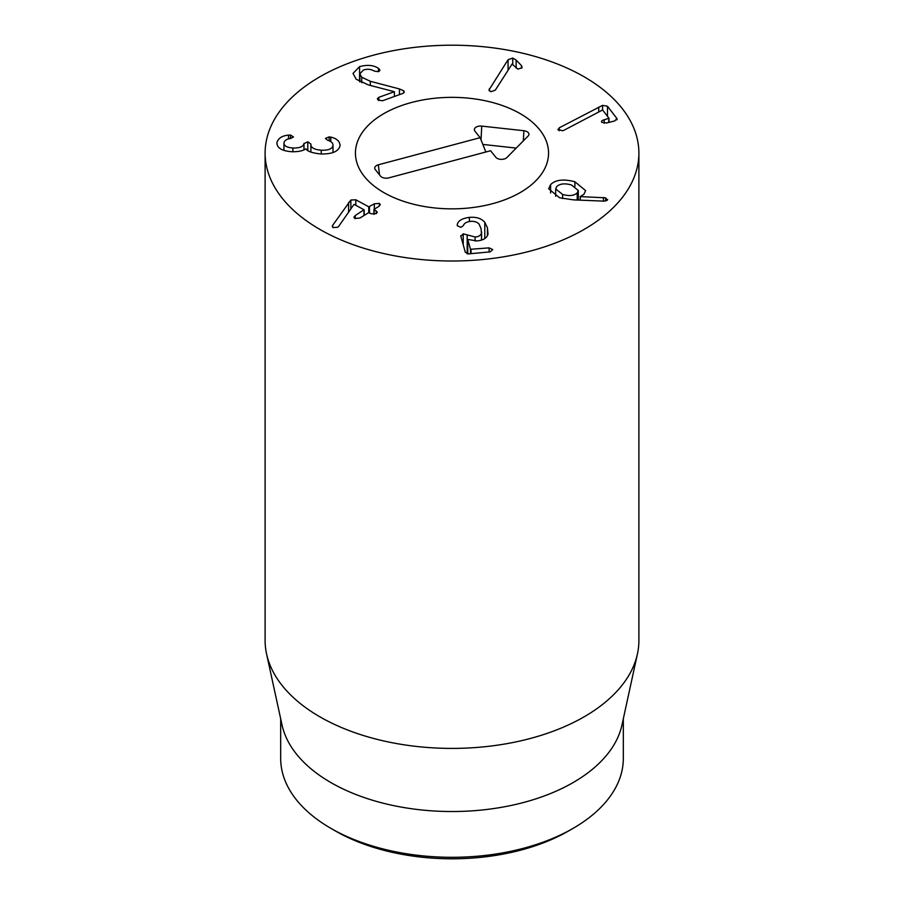 <?xml version="1.0" encoding="UTF-8"?>
<svg xmlns="http://www.w3.org/2000/svg" width="904" height="904" viewBox="0 0 904 904"><rect width="100%" height="100%" fill="white"/><g stroke="black" fill="none" stroke-linecap="round" stroke-linejoin="round"><path stroke-width="1.36" d="M335.26 830.878L330.864 828.335L335.271 830.889A165.082 95.315 0 0 0 335.271 830.889A165.082 95.315 0 0 0 568.74 830.878L573.136 828.335A171.319 98.909 180 0 1 330.864 828.335L330.864 828.335A171.319 98.909 180 0 1 280.681 758.399L280.681 718.816M558.13 130.018L559.226 127.826L602.572 105.361L607.488 106.254L616.867 118.447L614.889 120.876L606.64 122.989L601.77 122.322C601.081 121.283 601.883 120.435 604.177 119.791L608.98 118.254L602.606 109.972L564.017 130.232L562.672 130.775L557.881 129.385M608.629 122.481L608.98 118.254M601.77 122.322L601.51 121.656M616.867 119.893L616.867 118.447L617.172 119.192M607.488 106.254L607.488 116.311M559.226 127.826L559.226 130.73M508.059 59.732L512.749 58.071L516.15 60.082L521.506 65.653L521.913 67.789L517.879 69.122L512.059 64.071L495.29 90.163L490.883 91.711L488.974 90.004L508.059 59.732L508.059 70.297M522.15 66.986L521.913 67.789M489.335 88.886L489.335 90.92M399.455 88.942L403.749 90.841L404.303 91.948L402.845 93.428L382.528 100.762L378.053 99.994L377.363 98.751L378.81 97.327L394.381 91.711L368.403 84.942L356.187 79.236L353.023 73.405L359.577 66.636C367.306 64.534 373.612 65.099 378.471 68.354L379.974 70.184L378.482 71.665L374.392 71.122C371.002 69.111 367.374 68.738 363.498 69.992L359.826 73.755L361.702 77.202L370.335 81.292L399.455 88.942L399.455 94.649M403.749 90.841L403.749 92.942M361.702 77.202L361.702 82.739M378.471 68.354L378.471 71.665M359.577 66.636L359.577 81.688M394.381 91.711L394.381 96.479M330.796 137.114C337.102 138.583 340.153 141.578 339.972 146.086C338.333 151.623 331.858 154.245 320.536 153.951C312.151 153.013 307.292 151.318 305.936 148.855L305.755 148.844C303.021 150.855 298.399 151.827 291.89 151.748C281.698 150.979 276.737 147.883 276.974 142.459C278.364 138.142 282.217 135.69 288.557 135.114L290.478 135.046L293.495 136.945L290.602 138.504C286.884 138.945 284.681 140.346 283.98 142.719C283.777 145.793 286.737 147.555 292.873 148.007C299.518 148.177 303.202 146.73 303.947 143.668L307.789 141.781L310.919 144.098C310.682 147.601 314.117 149.635 321.236 150.2C328.073 150.516 331.983 149.013 332.988 145.691C333.192 143.182 331.452 141.397 327.745 140.323L325.44 138.436L329.169 136.888L330.796 137.114L330.796 141.679M332.988 145.691L332.988 152.539L332.988 145.691M321.236 150.2L321.236 153.985M310.919 144.098L310.874 152.087M307.789 141.781L307.789 150.561M303.947 143.668L303.947 149.838L303.993 143.397M292.873 148.007L292.873 151.782M283.98 142.719L283.946 150.369M276.906 143.363L276.974 144.233M340.04 145.103L339.972 146.086M355.814 199.795L368.764 206.824L374.324 203.807L379.386 203.4L380.29 204.587L378.957 206.327L374.12 209.299L377.307 212.225L376.245 213.604L371.544 213.841L368.617 212.677L359.871 218.056L354.854 218.485L353.882 217.254L355.238 215.536L364.007 209.751L354.04 204.349L338.706 226.35L337.746 227.243L333.056 227.571L332.254 226.441L332.683 225.299L350.865 200.033L355.814 199.795L355.814 205.31M332.683 225.299L332.683 227.322M363.984 215.525L364.007 209.751M355.238 215.536L355.238 218.666M376.301 210.914L376.301 213.57M374.12 209.299L374.098 214.316M374.324 203.807L374.324 209.174M457.254 225.672L457.243 224.734C457.989 220.802 462.034 218.35 469.391 217.378C476.318 216.802 481.448 218.429 484.793 222.271L487.448 227.898L488.013 234C487.075 237.978 483.425 240.283 477.063 240.927L467.73 239.436L470.498 249.289L489.12 247.865L492.736 249.583L490.239 251.866L468.588 253.888L465.3 252.25L460.848 236.328L463.221 233.842L475.12 237.006C478.815 236.712 480.928 235.356 481.448 232.938L480.996 228.497L479.109 224.124C477.142 221.988 474.272 221.073 470.509 221.378C466.611 221.808 464.238 223.209 463.379 225.582L460.859 227.356L457.254 225.672L457.243 224.734L457.243 225.582M481.595 240.068L481.595 231.831L481.448 240.102M460.848 236.328L460.746 235.695M467.73 239.436L467.73 253.9M484.793 222.271L484.793 238.577M469.391 217.378L469.391 221.514M562.604 194.428C569.158 196.304 574.029 195.795 577.215 192.914L578.311 190.495L571.464 184.981C564.876 183.117 559.983 183.636 556.774 186.518L555.677 188.913L562.604 194.428L562.604 198.575M577.215 192.914L577.215 200.033M574.887 181.76L585.589 190.586L583.95 194.236L580.3 196.609L605.657 197.829L607.273 200.281L604.03 201.14L573.52 199.874L559.587 197.784L548.671 188.812L550.604 184.597C555.553 179.738 563.644 178.8 574.887 181.76L574.887 186.393M607.646 199.479L607.273 200.281M603.42 197.479L603.42 201.117M580.3 196.609L580.3 200.157M580.198 196.496L580.198 200.157M319.846 229.401A186.891 107.904 180 0 1 265.109 153.104A186.891 107.904 180 0 1 452 45.2A186.891 107.904 180 0 1 638.891 153.104A186.891 107.904 180 0 1 523.518 252.792A186.891 107.904 180 0 1 319.846 229.401M520.275 113.678A96.558 55.754 180 0 1 548.558 153.104A96.558 55.754 180 0 1 452 208.847A96.558 55.754 180 0 1 355.441 153.104A96.558 55.754 180 0 1 415.049 101.598A96.558 55.754 180 0 1 520.275 113.678M623.319 718.816L623.319 758.399A171.319 98.909 180 0 1 573.136 828.335M637.433 653.954L621.975 724.951A171.319 98.909 180 0 1 452 811.532A171.319 98.909 180 0 1 282.025 724.951L266.567 653.954A186.891 107.904 0 0 0 319.846 716.804A186.891 107.904 0 0 0 512.591 742.579A186.891 107.904 0 0 0 637.433 653.954A186.891 107.904 0 0 0 638.891 640.507L638.891 153.104M265.109 153.104L265.109 640.507A186.891 107.904 0 0 0 266.567 653.954M490.589 150.742L388.788 177.873A6.226 3.593 180 0 1 380.516 176.11L375.296 169.579A6.226 3.593 180 0 1 374.832 168.754A6.226 3.593 180 0 1 378.335 164.81L480.148 137.679L474.928 131.148A6.226 3.593 180 0 1 474.464 130.323A6.226 3.593 180 0 1 481.742 126.108L523.868 130.718A6.226 3.593 180 0 1 528.817 134.933A6.226 3.593 180 0 1 528.117 136.041L506.884 157.545A6.226 3.593 180 0 1 501.2 159.353A6.226 3.593 180 0 1 495.81 157.262L490.589 150.742M516.218 148.087L482.838 144.425M480.148 137.679L485.855 151.996M411.523 102.491A96.558 55.754 180 0 1 548.558 153.104A96.558 55.754 180 0 1 452 208.847A96.558 55.754 180 0 1 355.441 153.104A96.558 55.754 180 0 1 411.523 102.491M608.98 118.469L608.98 122.39M604.177 119.791L604.177 123.283M602.572 105.361L602.572 109.983M598.719 107.034L598.719 111.972M521.506 65.653L521.506 68.286M516.15 60.082L516.15 68.116M512.749 58.071L512.749 64.681M370.335 81.292L370.335 85.439M379.296 68.986L379.296 71.269M378.81 97.327L378.81 100.536M329.169 136.888L329.169 140.843M290.478 135.046L290.478 138.527M288.557 135.114L288.557 138.933M350.865 200.033L350.865 208.824M348.594 202.383L348.594 212.101M364.007 210.146L364.007 215.514M379.386 203.4L379.386 206.01M369.476 206.79L369.476 212.722M368.764 206.824L368.764 212.598M475.12 237.006L475.12 241.018M467.176 235.074L467.176 253.832M463.221 233.842L463.221 244.814M489.12 247.865L489.12 251.967M471.052 249.549L471.052 253.662M470.498 249.289L470.498 253.708M487.448 227.898L487.448 235.639M605.657 197.829L605.657 201.027M550.604 184.597L550.604 193.004M523.868 130.718L523.337 140.877M481.742 126.108L481.03 139.894M378.335 164.81L379.522 174.867M609.025 118.367L609.025 122.379M359.826 73.755L359.826 81.823M364.176 209.943L364.176 215.412M373.928 209.525L373.928 214.327M578.311 200.078L578.311 190.495M555.677 196.304L555.677 188.913"/></g></svg>
